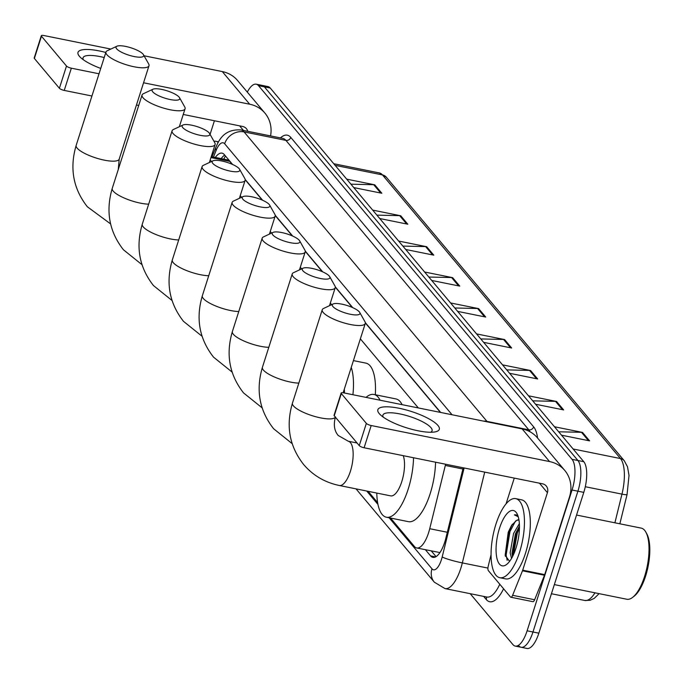 <?xml version="1.0" encoding="UTF-8"?>
<svg xmlns="http://www.w3.org/2000/svg" width="684" height="684" viewBox="0 0 684 684"><rect width="100%" height="100%" fill="white"/><g stroke="black" fill="none" stroke-linecap="round" stroke-linejoin="round"><path stroke-width="1.03" d="M440.017 552.433A24.197 8.986 101.4 0 1 439.453 552.484L439.581 552.638A8.063 2.992 -78.6 0 0 439.761 552.817M232.227 164.314L229.747 161.364L227.413 159.876L211.245 156.61M440.402 412.401L365.341 322.951M352.354 307.475L335.305 287.16M322.318 271.685L305.278 251.37M292.29 235.894L275.242 215.58M262.254 200.104L245.214 179.789M390.564 518.062L414.418 546.49A24.197 8.986 -78.6 0 0 416.727 547.969L439.453 552.484M418.334 407.946L360.357 338.854M331.663 304.662L330.329 303.063M301.635 268.872L300.293 267.273M271.599 233.082L270.266 231.483M241.572 197.291L240.229 195.692M211.536 161.501L210.202 159.902M416.727 547.969A24.197 8.986 -78.6 0 0 429.723 528.706L445.318 465.453A24.197 8.986 -78.6 0 0 445.609 464.231M368.12 491.309L377.619 502.637M247.309 92.118A24.197 8.986 101.4 0 1 256.201 84.192A24.197 8.986 101.4 0 1 258.509 85.671L572.055 459.332A24.197 8.986 101.4 0 1 572.038 490.009L527.107 630.81A24.197 8.986 101.4 0 1 515.232 646.081A24.197 8.986 101.4 0 1 512.923 644.602L470.199 593.678M256.201 84.192L262.075 85.372A24.197 8.986 101.4 0 1 264.375 86.859L577.929 460.52A24.197 8.986 101.4 0 1 577.912 491.189L532.973 631.999A24.197 8.986 101.4 0 1 521.105 647.269A24.197 8.986 101.4 0 1 518.797 645.781M425.397 549.722L430.569 555.887A24.197 8.986 -78.6 0 0 432.869 557.375A24.197 8.986 -78.6 0 0 445.874 538.111L463.205 467.779M232.594 164.476L224.326 154.627A24.197 8.986 -78.6 0 0 222.026 153.148A24.197 8.986 -78.6 0 0 215.323 157.431M440.684 412.461L365.307 322.634M352.73 307.638L335.271 286.844M322.694 271.847L305.244 251.054M292.658 236.057L275.207 215.263M262.63 200.267L245.18 179.473M436.059 556.622L431.262 550.911M221.197 158.62A24.197 8.986 101.4 0 1 224.711 155.08M521.105 647.269L526.971 648.458A24.197 8.986 101.4 0 0 538.847 633.179L583.785 492.377A24.197 8.986 101.4 0 0 583.794 461.709L270.248 88.039A24.197 8.986 101.4 0 0 267.948 86.56L262.075 85.372A24.197 8.986 101.4 0 1 264.375 86.859L577.929 460.52A24.197 8.986 101.4 0 1 577.912 491.189L532.973 631.999A24.197 8.986 101.4 0 1 521.105 647.269L515.232 646.081M502.526 364.854L530.57 370.523L537.658 378.962L509.606 373.293M528.493 395.805L556.545 401.474L563.625 409.913L535.581 404.244M554.467 426.756L582.52 432.425L589.599 440.864L561.547 435.195M424.61 272.001L452.663 277.67L459.742 286.109L431.689 280.44M398.635 241.05L426.688 246.719L433.767 255.158L405.723 249.489M372.669 210.099L400.713 215.768L407.801 224.207L379.748 218.538M346.694 179.148L374.747 184.817L381.826 193.256L353.782 187.587M476.551 333.903L504.604 339.572L511.683 348.011L483.639 342.342M450.585 302.952L478.629 308.621L485.717 317.06L457.664 311.391M454.809 307.988L477.586 308.501A6.455 5.746 -40 0 1 478.629 308.621M480.775 338.939L503.552 339.452A6.455 5.746 -40 0 1 504.604 339.572M350.918 184.184L373.695 184.697A6.455 5.746 -40 0 1 374.747 184.817M376.893 215.135L399.67 215.648A6.455 5.746 -40 0 1 400.713 215.768M402.859 246.086L425.636 246.599A6.455 5.746 -40 0 1 426.688 246.719M428.834 277.037L451.611 277.55A6.455 5.746 -40 0 1 452.663 277.67M558.691 431.784L581.468 432.305A6.455 5.746 -40 0 1 582.52 432.425M532.716 400.841L555.494 401.354A6.455 5.746 -40 0 1 556.545 401.474M506.75 369.89L529.527 370.403A6.455 5.746 -40 0 1 530.57 370.523M100.736 68.426A32.259 8.507 -162.3 0 1 80.438 57.388A32.259 8.507 -162.3 0 1 79.378 56.259A32.259 8.507 -162.3 0 1 105.823 52.471M104.207 57.55A25.804 6.806 17.7 0 0 83.055 57.764A25.804 6.806 17.7 0 0 83.405 59.79M270.565 135.911A32.259 28.719 140 0 0 264.939 113.125L237.553 80.49A32.259 28.719 140 0 0 222.3 71.581L144.059 55.772M264.939 113.125A32.259 28.719 140 0 0 249.694 104.216L143.563 82.773M110.842 49.06L43.956 35.542A4.036 1.06 17.7 0 0 41.296 35.73A4.036 1.06 17.7 0 0 41.468 36.209L34.371 58.448A4.036 1.06 -162.3 0 1 34.2 57.96L41.296 35.73M66.493 66.04A4.036 1.06 17.7 0 0 71.341 68.186L64.245 90.416A4.036 1.06 -162.3 0 1 59.397 88.27L66.493 66.04L41.468 36.209M99.026 73.778L71.341 68.186M59.397 88.27L34.371 58.448M64.245 90.416L91.93 96.008M136.467 105.011L138.715 105.464M183.244 114.459L242.598 126.454A8.063 7.182 -40 0 1 246.411 128.678A8.063 7.182 -40 0 1 247.736 131.302M214.417 120.76L210.073 134.389M212.373 153.096A28.224 10.482 101.4 0 1 213.511 153.165M213.947 141.255A40.322 14.971 101.4 0 1 215.887 141.306A40.322 14.971 101.4 0 1 218.23 142.366M116.639 48.803A14.518 3.83 17.7 0 0 133.312 56.37A14.518 3.83 17.7 0 0 143.469 54.729A14.518 3.83 17.7 0 0 143.059 54.147A14.518 3.83 17.7 0 0 130.191 47.572A14.518 3.83 17.7 0 0 116.861 46.238A14.518 3.83 17.7 0 0 116.639 48.803M143.469 54.729L148.667 63.937A22.581 5.951 -162.3 0 1 148.992 65.749A22.581 5.951 -162.3 0 1 129.926 65.801A22.581 5.951 -162.3 0 1 106.935 54.737A22.581 5.951 -162.3 0 1 105.969 52.018A22.581 5.951 -162.3 0 1 107.285 50.736L116.861 46.238M152.712 91.801A14.518 3.83 17.7 0 0 169.384 99.368A14.518 3.83 17.7 0 0 179.541 97.718A14.518 3.83 17.7 0 0 179.131 97.137A14.518 3.83 17.7 0 0 166.272 90.57A14.518 3.83 17.7 0 0 152.942 89.228A14.518 3.83 17.7 0 0 152.712 91.801M179.541 97.718L184.748 106.935A22.581 5.951 -162.3 0 1 185.073 108.747A22.581 5.951 -162.3 0 1 166.007 108.79A22.581 5.951 -162.3 0 1 143.007 97.727A22.581 5.951 -162.3 0 1 142.05 95.016A22.581 5.951 -162.3 0 1 143.358 93.725L152.942 89.228M182.748 127.592A14.518 3.83 17.7 0 0 199.42 135.158A14.518 3.83 17.7 0 0 209.578 133.508A14.518 3.83 17.7 0 0 209.167 132.927A14.518 3.83 17.7 0 0 196.299 126.36A14.518 3.83 17.7 0 0 182.97 125.018A14.518 3.83 17.7 0 0 182.748 127.592M209.578 133.508L214.776 142.725A22.581 5.951 -162.3 0 1 215.101 144.538A22.581 5.951 -162.3 0 1 196.043 144.581A22.581 5.951 -162.3 0 1 173.043 133.517A22.581 5.951 -162.3 0 1 172.077 130.806A22.581 5.951 -162.3 0 1 173.394 129.515L182.97 125.018M212.775 163.382A14.518 3.83 17.7 0 0 229.448 170.949A14.518 3.83 17.7 0 0 239.605 169.299A14.518 3.83 17.7 0 0 239.203 168.717A14.518 3.83 17.7 0 0 226.336 162.151A14.518 3.83 17.7 0 0 213.006 160.808A14.518 3.83 17.7 0 0 212.775 163.382M239.605 169.299L244.812 178.515A22.581 5.951 -162.3 0 1 245.137 180.328A22.581 5.951 -162.3 0 1 226.071 180.371A22.581 5.951 -162.3 0 1 203.071 169.307A22.581 5.951 -162.3 0 1 202.113 166.597A22.581 5.951 -162.3 0 1 203.43 165.306L213.006 160.808M242.811 199.172A14.518 3.83 17.7 0 0 259.484 206.739A14.518 3.83 17.7 0 0 269.641 205.089A14.518 3.83 17.7 0 0 269.231 204.507A14.518 3.83 17.7 0 0 256.363 197.941A14.518 3.83 17.7 0 0 243.034 196.599A14.518 3.83 17.7 0 0 242.811 199.172M269.641 205.089L274.84 214.306A22.581 5.951 -162.3 0 1 275.165 216.118A22.581 5.951 -162.3 0 1 256.107 216.161A22.581 5.951 -162.3 0 1 233.107 205.097A22.581 5.951 -162.3 0 1 232.141 202.387A22.581 5.951 -162.3 0 1 233.458 201.096L243.034 196.599M272.839 234.963A14.518 3.83 17.7 0 0 289.512 242.529A14.518 3.83 17.7 0 0 299.678 240.879A14.518 3.83 17.7 0 0 299.267 240.298A14.518 3.83 17.7 0 0 286.399 233.731A14.518 3.83 17.7 0 0 273.07 232.389A14.518 3.83 17.7 0 0 272.839 234.963M299.678 240.879L304.876 250.096A22.581 5.951 -162.3 0 1 305.201 251.909A22.581 5.951 -162.3 0 1 286.134 251.951A22.581 5.951 -162.3 0 1 263.135 240.888A22.581 5.951 -162.3 0 1 262.177 238.177A22.581 5.951 -162.3 0 1 263.494 236.886L273.07 232.389M344.471 393.018A22.581 8.388 -78.6 0 0 344.283 389.23M351.251 367.411A44.357 16.476 101.4 0 1 352.91 394.728M353.423 360.605L365.914 363.127A44.357 16.476 101.4 0 1 375.311 394.753M302.875 270.753A14.518 3.83 17.7 0 0 319.548 278.32A14.518 3.83 17.7 0 0 329.705 276.669A14.518 3.83 17.7 0 0 329.295 276.088A14.518 3.83 17.7 0 0 316.427 269.522A14.518 3.83 17.7 0 0 303.106 268.179A14.518 3.83 17.7 0 0 302.875 270.753M329.705 276.669L334.904 285.886A22.581 5.951 -162.3 0 1 335.228 287.699A22.581 5.951 -162.3 0 1 316.17 287.742A22.581 5.951 -162.3 0 1 293.171 276.678A22.581 5.951 -162.3 0 1 292.213 273.968A22.581 5.951 -162.3 0 1 293.522 272.677L303.106 268.179M366.034 397.378A44.357 16.476 101.4 0 1 373.926 394.471A44.357 16.476 101.4 0 1 380.073 400.217M373.926 394.471L395.942 398.926A44.357 16.476 101.4 0 1 402.089 404.663M332.911 306.543A14.518 3.83 17.7 0 0 349.584 314.11A14.518 3.83 17.7 0 0 359.741 312.46A14.518 3.83 17.7 0 0 359.331 311.878A14.518 3.83 17.7 0 0 346.463 305.312A14.518 3.83 17.7 0 0 333.134 303.97A14.518 3.83 17.7 0 0 332.911 306.543M359.741 312.46L364.94 321.677A22.581 5.951 -162.3 0 1 365.265 323.489A22.581 5.951 -162.3 0 1 346.198 323.532A22.581 5.951 -162.3 0 1 323.207 312.468A22.581 5.951 -162.3 0 1 322.241 309.758A22.581 5.951 -162.3 0 1 323.558 308.467L333.134 303.97M335.348 417.129A22.581 5.951 17.7 0 1 315.88 416.77A22.581 5.951 17.7 0 1 293.402 405.843A22.581 5.951 17.7 0 1 292.444 403.132C285.715 425.961 289.443 446.421 303.628 464.513C313.033 475.491 324.934 482.485 339.324 485.495L390.701 495.874A22.581 8.388 -78.6 0 0 401.782 481.621A22.581 8.388 -78.6 0 0 403.261 455.672M413.538 457.75A44.357 16.476 101.4 0 1 408.16 489.214A44.357 16.476 101.4 0 1 386.392 517.215A44.357 16.476 101.4 0 1 376.807 493.061M435.554 462.196A44.357 16.476 101.4 0 1 430.176 493.66A44.357 16.476 101.4 0 1 408.408 521.661L386.392 517.215M379.227 413.598A32.259 8.507 -162.3 0 1 399.14 408.271A32.259 8.507 -162.3 0 1 437.94 425.457A32.259 8.507 -162.3 0 1 434.425 432.006A32.259 8.507 -162.3 0 1 405.997 427.628A32.259 8.507 -162.3 0 1 380.295 414.726A32.259 8.507 -162.3 0 1 379.227 413.598M430.621 432.254A25.804 6.806 17.7 0 0 432.074 430.8A25.804 6.806 17.7 0 0 430.98 427.697A25.804 6.806 17.7 0 0 404.697 415.051A25.804 6.806 17.7 0 0 382.912 415.102A25.804 6.806 17.7 0 0 383.254 417.137M522.473 570.798A4.036 1.496 -78.6 0 0 522.696 570.174L544.712 574.62A4.036 1.496 101.4 0 1 544.49 575.244L522.473 570.798L512.615 595.302A4.036 1.496 -78.6 0 1 510.854 597.226A4.036 1.496 -78.6 0 1 510.469 596.978L488.393 570.67A4.036 1.496 -78.6 0 1 488.214 566.224L491.044 554.724M544.712 574.62L569.439 497.131A32.259 28.719 140 0 0 564.796 470.472A32.259 28.719 140 0 0 549.543 461.563L371.198 425.525L364.102 447.764L542.446 483.793A8.063 7.182 -40 0 1 546.26 486.016A8.063 7.182 -40 0 1 547.422 492.685L522.696 570.174M544.49 575.244L534.631 599.748A4.036 1.496 101.4 0 1 532.879 601.672L510.854 597.226M564.796 470.472L537.402 437.828A32.259 28.719 140 0 0 522.157 428.919L343.813 392.89A4.036 1.06 17.7 0 0 341.145 393.069A4.036 1.06 17.7 0 0 341.316 393.557L334.228 415.786A4.036 1.06 -162.3 0 1 334.057 415.299L341.145 393.069M364.102 447.764A4.036 1.06 -162.3 0 1 359.254 445.609L366.35 423.379L341.316 393.557M366.35 423.379A4.036 1.06 17.7 0 0 371.198 425.525M359.254 445.609L334.228 415.786M514.274 478.099L506.04 503.894M576.552 515.052L641.173 528.108A36.286 13.475 101.4 0 1 645.858 532.143L646.799 533.836A34.679 12.876 101.4 0 1 645.611 576.073A34.679 12.876 101.4 0 1 634.213 596.149L632.683 597.346A36.286 13.475 101.4 0 1 626.801 599.244L554.348 584.606M645.858 532.143A36.286 13.475 101.4 0 1 644.619 576.338A36.286 13.475 101.4 0 1 632.683 597.346M519.558 552.236A40.322 14.971 101.4 0 1 499.765 577.698A40.322 14.971 101.4 0 1 495.951 524.106A40.322 14.971 101.4 0 1 515.736 498.645A40.322 14.971 101.4 0 1 519.558 552.236M515.736 498.645L521.61 499.833A40.322 14.971 101.4 0 1 525.432 553.424A40.322 14.971 101.4 0 1 505.638 578.878L499.765 577.698M517.993 515.958L515.975 514.813L514.394 514.855L518.25 516.796M516.617 520.404A20.161 7.49 101.4 0 1 518.934 519.866L516.617 520.404L511.564 525.389L508.238 532.195L505.16 555.288L509.589 561.359M499.491 528.322A28.224 10.482 101.4 0 1 516.984 513.641A28.224 10.482 101.4 0 1 516.018 548.021A28.224 10.482 101.4 0 1 506.741 564.36A28.224 10.482 101.4 0 1 496.764 557.528A28.224 10.482 101.4 0 1 499.491 528.322M519.447 526.09L515.394 533.871L512 553.185L512.521 556.622M519.353 523.619L513.556 533.503L510.161 552.817L511.538 558.418M519.447 526.15L516.411 532.81L512.564 556.545M512.342 524.252L509.067 531.331L505.348 556.229M519.438 528.091L517.326 532.998L513.368 554.895M515.548 520.994L509.982 531.519L506.126 555.066L507.169 560.324M516.104 514.838L514.394 514.855M228.653 159.782A24.197 21.537 140 0 0 228.465 160.27M439.581 552.638A24.197 21.537 140 0 0 439.359 553.382M229.747 161.364L210.946 157.568M462.906 469.01L445.318 465.453M447.31 532.263L429.723 528.706M389.136 517.771L431.98 568.823A16.125 5.994 -78.6 0 0 441.436 559.632A16.125 5.994 -78.6 0 0 442.18 556.973L464.12 467.967M484.708 472.131L462.333 562.906A32.259 11.979 101.4 0 1 460.836 568.224A32.259 11.979 101.4 0 1 445.002 588.591L486.837 597.038A32.259 11.979 -78.6 0 0 499.782 584.23M487.923 568.079L462.333 562.906A16.125 1.693 -166.2 0 1 442.18 556.973M503.586 588.77A36.286 13.475 101.4 0 1 486.256 599.509L483.639 596.397M280.457 137.912A36.286 13.475 101.4 0 1 290.76 137.407L533.648 426.867A36.286 13.475 101.4 0 1 537.59 438.051M258.509 85.671L270.248 88.039M527.107 630.81L538.847 633.179M572.038 490.009L583.785 492.377M572.055 459.332L583.794 461.709M240.999 129.943A32.259 11.979 101.4 0 1 244.077 131.918L285.903 140.374A32.259 11.979 -78.6 0 0 282.834 138.39L240.999 129.943C223.412 128.754 218.529 141.289 215.819 147.428L212.057 156.773M452.056 414.761L224.668 143.777A16.125 14.355 -40 0 1 244.077 131.918L486.965 421.378L528.8 429.826L285.903 140.374A4.036 3.591 140 0 0 290.76 137.407M483.408 421.096A16.125 14.355 -40 0 1 486.965 421.378A32.259 11.979 101.4 0 1 487.367 421.891M530.091 431.818A32.259 11.979 -78.6 0 0 528.8 429.826A4.036 3.591 140 0 0 533.648 426.867M224.668 143.777A16.125 5.994 -78.6 0 0 216.101 150.48L213.459 157.055M366.692 491.018L377.961 504.45M486.256 599.509A4.036 3.591 140 0 0 486.127 596.901M216.101 150.48A16.125 6.686 -158.1 0 1 215.819 147.428M356.022 488.863L434.306 582.161A16.125 14.355 -40 0 1 431.98 568.823M435.571 556.904L430.569 555.887M335.126 165.357L382.476 174.924A8.063 7.182 -40 0 1 386.289 177.147L624.287 460.777A8.063 7.182 140 0 0 620.474 458.554L382.476 174.924A32.259 11.979 -78.6 0 0 379.406 172.949L386.289 177.147M627.031 494.489A8.063 0.846 -166.2 0 1 627.057 494.575A8.063 0.846 -166.2 0 1 621.961 494.13A32.259 11.979 -78.6 0 0 620.474 458.554L573.124 448.986M614.899 522.798L621.961 494.13L585.299 486.726M599.099 593.652L594.208 598.389L590.061 600.296L584.752 600.466A32.259 11.979 -78.6 0 0 594.969 592.814M484.571 316.829L477.586 308.501M458.596 285.878L451.611 277.55M432.63 254.927L425.636 246.599M406.655 223.976L399.67 215.648M380.68 193.025L373.695 184.697M510.538 347.78L503.552 339.452M536.513 378.731L529.527 370.403M562.487 409.682L555.494 401.354M588.454 440.633L581.468 432.305M249.694 104.216L222.3 71.581M243.453 130.439L239.597 125.847M110.594 223.907L87.355 206.773C73.171 188.681 69.443 168.221 76.172 145.393A22.581 5.951 17.7 0 0 77.13 148.112A22.581 5.951 17.7 0 0 100.129 159.175A22.581 5.951 17.7 0 0 119.196 159.124L148.992 65.749M141.998 264.691L123.428 249.771C109.243 231.679 105.516 211.219 112.244 188.391A22.581 5.951 17.7 0 0 113.211 191.101A22.581 5.951 17.7 0 0 148.667 204.157M172.026 300.481L153.464 285.561C139.28 267.47 135.552 247.009 142.281 224.181A22.581 5.951 17.7 0 0 143.238 226.891A22.581 5.951 17.7 0 0 178.704 239.947M202.062 336.272L183.5 321.352C169.307 303.26 165.579 282.8 172.308 259.971A22.581 5.951 17.7 0 0 173.274 262.682A22.581 5.951 17.7 0 0 208.74 275.738M232.09 372.062L213.528 357.142C199.343 339.05 195.615 318.59 202.344 295.762A22.581 5.951 17.7 0 0 203.302 298.472A22.581 5.951 17.7 0 0 238.767 311.528M262.126 407.852L243.564 392.932C229.371 374.841 225.643 354.38 232.38 331.552A22.581 5.951 17.7 0 0 233.338 334.262A22.581 5.951 17.7 0 0 268.803 347.318M292.162 443.642L273.591 428.723C259.407 410.631 255.679 390.171 262.408 367.342A22.581 5.951 17.7 0 0 263.374 370.053A22.581 5.951 17.7 0 0 298.831 383.108M339.324 485.495A22.581 8.388 -78.6 0 0 350.413 471.233A22.581 8.388 -78.6 0 0 350.422 442.608A22.581 8.388 -78.6 0 0 348.267 441.223L338.221 435.486C334.271 430.843 333.356 424.644 335.468 416.864M549.543 461.563L522.157 428.919M547.422 492.685L539.454 483.186M512.615 595.302L534.631 599.748M225.404 155.909L223.805 159.15M434.306 582.161L445.002 588.591M624.287 460.777L627.484 466.727L629.024 475.44L627.057 494.575L619.849 523.799M584.752 600.466L551.441 593.738M379.406 172.949L333.758 163.724M215.887 141.306L218.529 141.845M76.172 145.393L105.969 52.018M118.281 169.495L119.196 159.124M179.328 126.728L185.073 108.747M112.244 188.391L142.05 95.016M209.364 162.518L215.101 144.538M142.281 224.181L172.077 130.806M239.391 198.309L245.137 180.328M172.308 259.971L202.113 166.597M269.428 234.099L275.165 216.118M202.344 295.762L232.141 202.387M299.464 269.889L305.201 251.909M232.38 331.552L262.177 238.177M329.491 305.68L335.228 287.699M262.408 367.342L292.213 273.968M343.154 392.778L365.265 323.489M292.444 403.132L322.241 309.758M357.065 443.001L348.267 441.223"/></g></svg>

